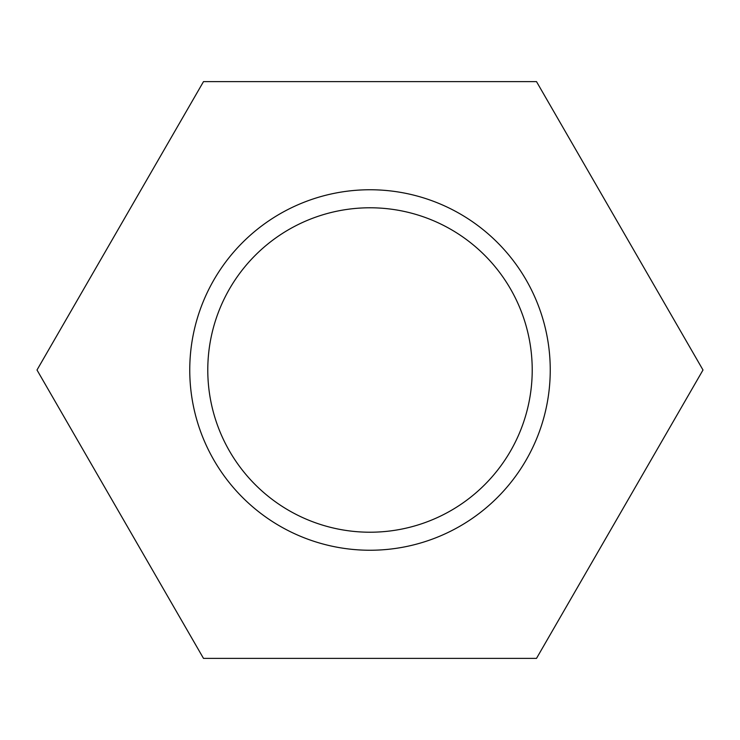 <?xml version="1.0" encoding="UTF-8"?>
<svg xmlns="http://www.w3.org/2000/svg" width="740" height="740" viewBox="0 0 740 740"><rect width="100%" height="100%" fill="white"/><g stroke="black" fill="none" stroke-linecap="round" stroke-linejoin="round"><path stroke-width="1.11" d="M189.755 370A180.246 180.246 0 0 1 370 189.755A180.246 180.246 0 0 1 550.245 370A180.246 180.246 0 0 1 370 550.245A180.246 180.246 0 0 1 189.755 370M532.217 370A162.217 162.217 0 0 0 370 207.783A162.217 162.217 0 0 0 207.783 370A162.217 162.217 0 0 0 370 532.217A162.217 162.217 0 0 0 532.217 370M536.5 81.613L203.5 81.613L37 370L203.5 658.387L536.5 658.387L703 370L536.5 81.613"/></g></svg>

